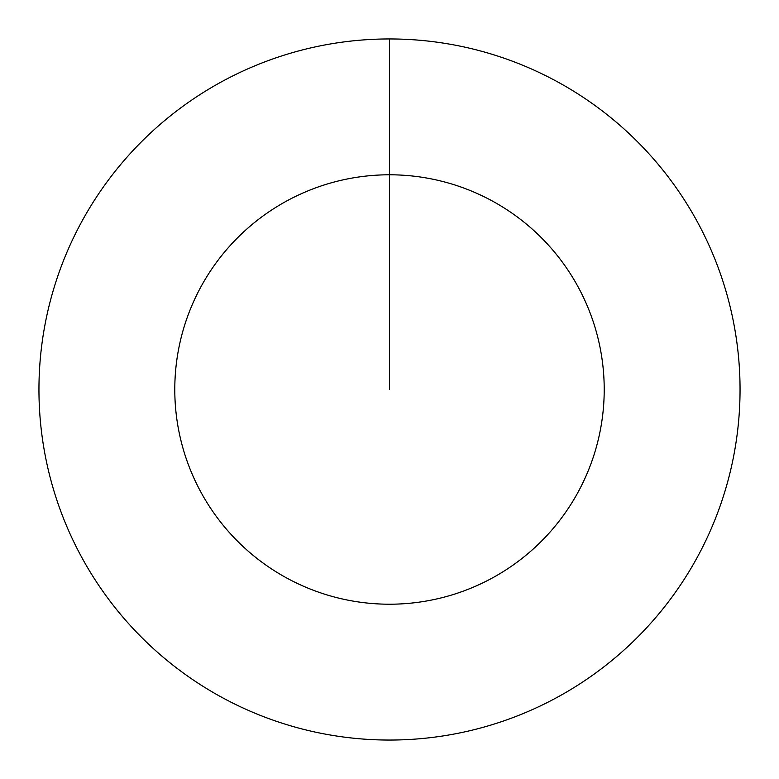 <?xml version="1.0" encoding="UTF-8"?>
<svg xmlns="http://www.w3.org/2000/svg" width="779" height="779" viewBox="0 0 779 779"><rect width="100%" height="100%" fill="white"/><g stroke="black" fill="none" stroke-linecap="round" stroke-linejoin="round"><path stroke-width="1.17" d="M389.5 38.95A350.55 350.55 0 0 1 740.05 389.5A350.55 350.55 0 0 1 389.5 740.05A350.55 350.55 0 0 1 38.95 389.5A350.55 350.55 0 0 1 389.5 38.95L389.5 174.788A214.712 214.712 0 0 1 604.212 389.5A214.712 214.712 0 0 1 389.5 604.212A214.712 214.712 0 0 1 174.788 389.5A214.712 214.712 0 0 1 389.5 174.788L389.5 389.5"/></g></svg>
